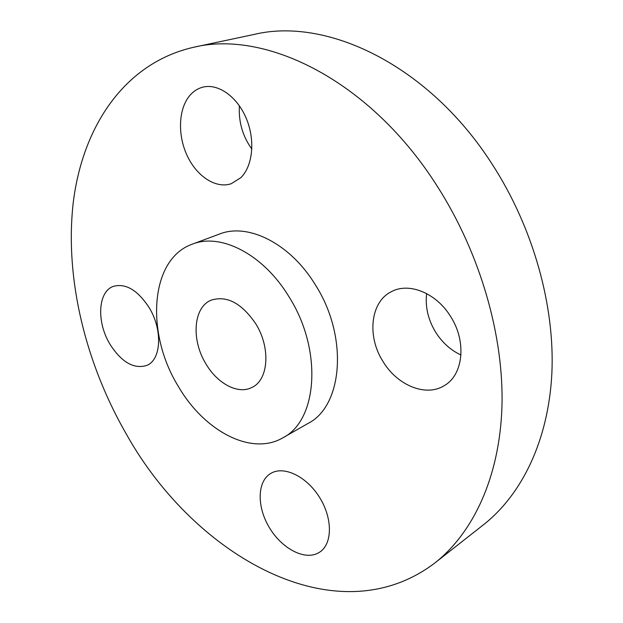 <?xml version="1.0" encoding="UTF-8"?>
<svg xmlns="http://www.w3.org/2000/svg" width="623" height="623" viewBox="0 0 623 623"><rect width="100%" height="100%" fill="white"/><g stroke="black" fill="none" stroke-linecap="round" stroke-linejoin="round"><path stroke-width="0.93" d="M206.034 364.05C217.622 383.854 238.313 394.772 252.074 387.366C268.568 379.898 270.88 347.72 255.71 323.711C241.646 303.144 226.834 295.286 211.259 300.146C193.185 307.147 191.043 340.072 206.034 364.05M288.955 296.712C263.327 254.176 220.643 232.62 192.328 244.154C149.738 259.098 145.385 333.422 178.396 386.501C204.064 430.843 251.31 456.386 282.92 437.782C317.66 420.517 322.839 349.9 288.955 296.712M282.92 437.782L307.996 423.453C342.837 406.048 348.623 336.685 315.355 284.836C290.217 243.344 247.829 222.536 219.397 234.084L192.328 244.154M437.603 186.775C370.981 81.076 266.138 29.483 193.691 47.262C123.93 63.079 82.361 127.458 73.226 202.755C64.582 278.769 85.616 364.05 127.248 435.703C195.131 556.129 336.568 637.664 434.947 562.904C473.137 532.836 499.576 477.35 501.943 406.928C504.046 336.521 480.512 254.013 437.603 186.775M317.94 553.169L319.973 551.939C332.674 543.458 332.627 517.83 319.303 496.975C306.15 476.011 283.512 465.513 270.701 473.457L270.273 473.721C257.073 482.007 256.902 506.896 269.284 527.471C281.471 548.154 303.962 560.482 317.94 553.169M383.075 361.613C397.318 385.403 425.992 397.318 444.378 385.559C463.38 374.875 466.845 341.279 450.445 316.25C436.232 293.098 409.334 282.258 391.945 291.4C370.405 301.33 366.643 336.186 383.075 361.613M240.821 177.703C252.767 166.045 255.446 140.222 246.311 118.487C237.285 96.697 218.167 83.217 202.919 87.142C197.919 88.411 193.605 91.137 189.968 95.311C178.404 108.643 177.43 134.88 187.134 155.586C196.743 176.356 215.768 188.886 231.149 183.754L240.821 177.703M149.084 307.513C137.582 290.053 125.667 283.013 113.347 286.385C97.756 291.673 96.456 322.301 110.037 344.34C121.672 362.36 133.937 369.377 146.833 365.405C161.302 359.814 162.876 329.715 149.084 307.513M434.947 562.904L483.549 524.714C521.724 494.654 548.474 440.679 551.869 373.294C554.992 305.924 533.288 227.847 492.372 164.519C428.904 65.018 326.686 16.829 254.145 34.429L193.691 47.262M239.396 105.793C238.461 121.789 242.612 136.219 251.863 149.076M426.646 293.589C425.081 306.913 428.133 319.872 435.804 332.448C442.377 342.728 450.772 350.243 460.973 354.985"/></g></svg>

